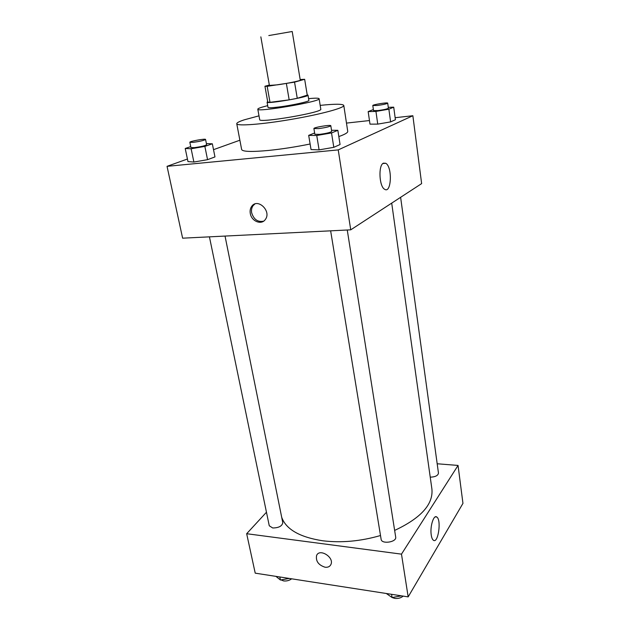<?xml version="1.0" encoding="UTF-8"?>
<svg xmlns="http://www.w3.org/2000/svg" width="630" height="630" viewBox="0 0 630 630"><rect width="100%" height="100%" fill="white"/><g stroke="black" fill="none" stroke-linecap="round" stroke-linejoin="round"><path stroke-width="0.94" d="M268.813 35.556L292.21 31.5L268.813 35.556M292.21 31.5L300.266 80.144C300.864 80.695 287.154 83.514 277.365 84.837L269.404 85.42L260.844 36.863M304.66 79.301L307.259 95.146L297.258 98.304L294.549 82.144L304.66 79.301L300.163 79.553M269.333 85.05L264.947 86.247L267.167 86.334L294.549 82.144M267.167 86.334L270.002 102.328L267.766 102.099L264.947 86.247M270.002 102.328L289.17 99.863L286.406 83.68M297.258 98.304L289.17 99.863M267.687 101.658L267.081 102.154C266.23 104.281 309.519 96.878 308.015 95.154L307.212 94.886M308.015 95.154L308.873 100.414C309.755 101.462 291.588 105.462 278.578 107.029C271.884 107.84 268.364 107.958 268.01 107.391L267.081 102.154M267.703 105.635L261.875 107.218C259.119 108.077 257.757 108.738 257.796 109.187C256.426 112.612 321.536 101.485 319.111 98.705C318.772 98.02 315.268 97.996 308.59 98.65M257.796 109.187L259.686 119.621C258.402 123.464 323.277 112.376 320.788 109.171L319.111 98.705M259.001 115.841L244.385 119.794C239.227 121.472 236.683 122.787 236.754 123.74C236.77 126.291 261.686 124.456 291.091 119.416C320.512 114.408 344.626 107.856 343.791 105.438C342.822 103.863 334.955 103.84 320.174 105.383M343.791 105.438L347.736 131.379C347.894 132.67 344.925 134.403 338.822 136.568M310.118 144.002C295.596 146.947 281.752 149.089 268.561 150.444C251.504 152.019 242.526 151.712 241.644 149.507L236.754 123.74M239.88 140.214L213.515 149.672M187.433 159.028L167.044 166.336L338.231 149.901L412.863 115.731L395.144 117.7M369.464 120.55L346.476 123.094M190.74 146.609L185.22 148.483L187.968 161.587L193.882 162.036L207.553 159.673L214.964 156.917L212.341 143.797L206.396 143.577M373.37 109.549L368.172 111.597L369.983 124.141L377.74 124.118L390.608 121.897L395.419 119.739L393.718 107.179L388.277 107.328M314.63 132.993L308.684 135.371L311.039 149.554L319.095 149.877L333.805 147.333L340.058 144.53L337.853 130.323L331.53 130.276M167.044 166.336L182.621 238.179L350.737 229.832L421.635 183.606L412.863 115.731M383.402 163.162L385.749 163.272C392.592 166.832 391.443 193.993 384.623 189.268C379.197 186.677 378.173 165.249 383.402 163.162M350.737 229.832L338.231 149.901M250.291 213.515C249.803 210.735 250.275 208.349 251.709 206.341C257.623 197.584 271.814 211.231 265.34 219.476C261.537 225.367 251.472 221.327 250.291 213.515M254.874 203.986L253.087 205.664C251.661 207.664 251.189 210.05 251.669 212.822C253.819 219.539 257.804 222.319 263.631 221.161M380.504 535.524C360.628 541.28 341.365 543.028 322.71 540.776C299.77 537.201 286.099 529.389 281.704 517.317M391.702 203.12L431.928 489.195C433.298 504.386 420.872 518.128 394.64 530.421M330.64 230.832L381.126 539.312C381.583 544.493 396.876 542.162 395.695 537.091L347.256 230.005M225.036 236.069L282.791 522.727C282.082 526.144 278.72 527.901 272.711 527.979L269.27 525.79L209.428 236.848M400.617 197.308L438.464 473.114C438.015 475.619 435.275 476.973 430.243 477.178M246.669 533.712L401.483 554.14L458.049 465.436L462.955 503.378L408.169 596.886L255.221 573.158L246.669 533.712L266.459 512.237M458.049 465.436L437.181 463.767M431.243 534.996C429.849 526.57 433.692 514.324 436.779 517.017C441.646 519.758 438.157 544.052 433.385 540.233C432.369 539.469 431.652 537.721 431.243 534.996M408.169 596.886L401.483 554.14M325.064 567.221C318.465 565.071 315.638 561.173 316.583 555.534C319.434 547.998 334.428 557.274 330.931 564.456C329.876 566.622 327.923 567.543 325.064 567.221C327.923 567.543 329.876 566.622 330.931 564.456C334.428 557.274 319.434 547.998 316.583 555.526C315.646 561.173 318.473 565.071 325.064 567.221M386.316 593.491L392.096 597.539L401.452 595.838M392.096 597.539L391.569 594.31M403.176 596.106C400.916 598.004 398.097 598.76 394.726 598.382L392.159 597.531M275.932 576.371L280.452 580.025L289.249 578.434M280.452 580.025L279.822 576.97M291.682 578.812C289.296 580.545 286.603 581.246 283.61 580.923L281.09 579.907M308.684 135.371L316.748 135.497L331.53 132.946L337.853 130.323M330.813 125.724L331.711 131.442C330.514 132.481 326.45 133.458 319.528 134.371L314.835 134.269L313.905 128.552C313.33 127.425 330.994 124.472 330.813 125.724C329.6 126.717 325.529 127.677 318.591 128.607L313.905 128.552M311.039 149.554L319.095 149.877L316.748 135.497M319.095 149.877L333.805 147.333L331.53 132.946M333.805 147.333L340.058 144.53M368.172 111.597L375.945 111.423L388.868 109.187L393.718 107.179M387.702 103.139L388.395 108.195C387.434 108.966 383.993 109.754 378.071 110.557L373.519 110.589L372.802 105.541C372.33 104.682 387.899 102.17 387.702 103.139C386.733 103.871 383.284 104.651 377.354 105.47L372.802 105.541M369.983 124.141L377.74 124.118L375.945 111.423M377.74 124.118L390.608 121.897L388.868 109.187M390.608 121.897L395.419 119.739M185.22 148.483L191.134 148.767L204.868 146.396L212.341 143.797M205.561 139.443L206.624 144.719C205.223 145.743 201.143 146.719 194.394 147.648L190.937 147.577L189.843 142.293C189.291 141.348 205.719 138.364 205.561 139.443C204.151 140.427 200.056 141.396 193.3 142.333L189.843 142.293M187.968 161.587L193.882 162.036L191.134 148.767M193.882 162.036L207.553 159.673L204.868 146.396M207.553 159.673L214.964 156.917M385.749 163.272L382.89 163.524M251.709 206.341L253.087 205.664M436.779 517.017L435.33 516.86"/></g></svg>
